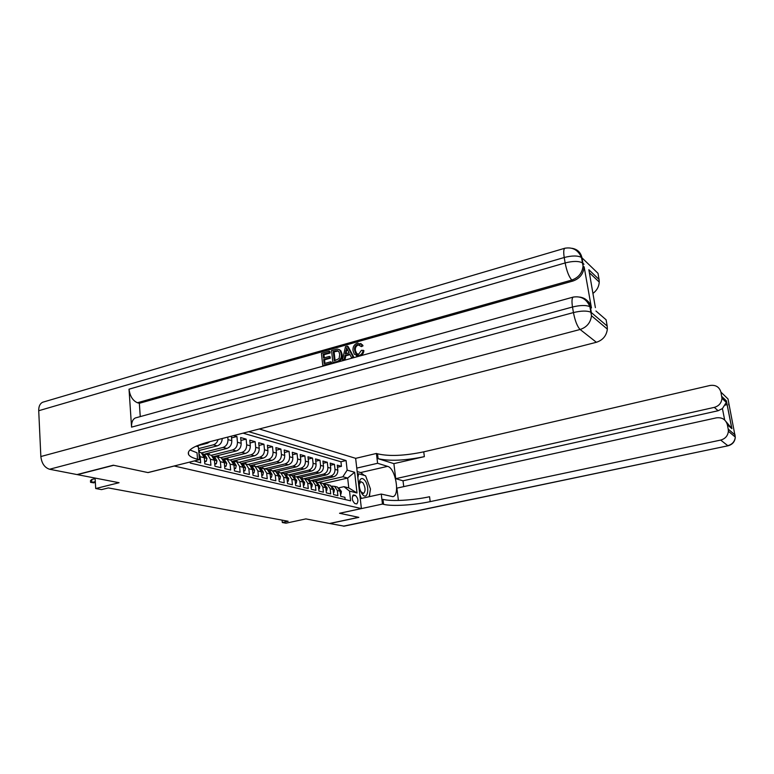 <?xml version="1.0" encoding="UTF-8"?>
<svg xmlns="http://www.w3.org/2000/svg" width="774" height="774" viewBox="0 0 774 774"><rect width="100%" height="100%" fill="white"/><g stroke="black" fill="none" stroke-linecap="round" stroke-linejoin="round"><path stroke-width="1.16" d="M183.138 463.742L184.367 463.433M95.096 478.071L95.705 488.539L119.061 482.715L77.4 474.646L113.681 465.29L148.037 472.595L174.227 466.025L361.4 508.566L355.634 458.314L259.3 428.98M361.4 508.566L339.534 513.268L358.643 517.322L329.55 523.485L305.885 518.899L285.983 523.195L282.317 522.518L288.16 521.26L108.35 487.92L101.558 489.603L95.705 488.539M194.361 460.927L200.679 462.852L200.185 456.708L204.307 457.734L201.259 452.771L199.547 452.335L199.373 450.429M204.578 460.985L206.242 461.391L206.968 458.401L204.307 457.744L204.81 463.839L210.925 465.3L210.422 459.234L214.446 460.23L211.408 455.325L209.706 454.899M214.717 463.452L216.285 463.829L216.981 460.869L214.446 460.24L214.949 466.258L220.909 467.68L220.397 461.701L224.325 462.668L221.306 457.821L219.613 457.395M224.595 465.842L226.076 466.2L226.743 463.278L224.325 462.678L224.837 468.618L230.642 470.012L230.13 464.1L233.951 465.039L230.952 460.249L229.278 459.833M234.222 468.183L235.615 468.512L236.263 465.619L233.951 465.048L234.474 470.921L240.133 472.275L239.611 466.432L243.336 467.351L240.356 462.62L238.692 462.204M243.617 470.457L244.932 470.776L245.542 467.912L243.336 467.37L243.858 473.166L249.392 474.491L248.86 468.715L252.498 469.615L249.528 464.932L247.883 464.516M252.779 472.682L254.007 472.972L254.598 470.147L252.498 469.625L253.03 475.362L258.419 476.649L257.887 470.94L261.428 471.811L258.487 467.186L256.842 466.77M261.428 471.811L261.97 477.49L267.224 478.748L266.691 473.108L270.155 473.969L267.224 469.392L265.598 468.976M270.445 476.958L271.519 477.219L272.071 474.452L270.155 473.978L270.687 479.58L275.825 480.809L275.283 475.236L278.669 476.068L275.757 471.54L274.141 471.134M278.959 479.029L279.975 479.27L280.498 476.532L278.669 476.078L279.211 481.612L284.222 482.812L283.681 477.306L286.98 478.119L284.087 473.64L282.481 473.233M286.98 478.119L287.531 483.605L292.427 484.776L291.875 479.319L295.107 480.122L292.224 475.691L290.637 475.284M295.397 483.015L296.287 483.228L296.771 480.538L295.107 480.132L295.658 485.54L300.438 486.691L299.886 481.302L303.04 482.076L300.177 477.693L298.6 477.297M303.04 482.076L303.592 487.446L308.275 488.558L307.723 483.228L310.8 483.992L307.955 479.648L306.388 479.251M311.1 486.817L311.864 487.01L312.309 484.369L310.8 484.002L311.361 489.294L315.927 490.387L315.376 485.114L318.385 485.859L315.55 481.563L314.002 481.176M318.685 488.665L319.391 488.829L319.817 486.227L318.385 485.869L318.946 491.113L323.416 492.177L322.855 486.962L325.806 487.688L322.99 483.44L321.442 483.053M325.806 487.688L326.357 492.883L330.73 493.928L330.179 488.762L333.062 489.478L330.256 485.269L328.727 484.882M333.062 489.478L333.613 494.615L337.899 495.641L337.338 490.532L334.542 486.353L331.504 486.13M314.302 481.244L333.526 476.823C336.458 475.807 337.899 473.582 337.822 470.166L337.271 465.145L341.45 466.335L337.503 467.254M311.554 480.48L330.692 476.068C333.633 475.043 335.074 472.817 335.007 469.383L334.455 464.342L330.421 465.29M334.455 464.342L330.179 463.113L330.73 468.202C330.798 471.647 329.356 473.891 326.386 474.926L307.017 479.416M299.577 477.539L319.101 472.991C322.09 471.937 323.551 469.673 323.484 466.18L322.932 461.052L327.305 462.301L323.174 463.268M291.972 475.623L311.651 471.008C314.66 469.944 316.14 467.651 316.082 464.119L315.531 458.934L319.991 460.211L315.773 461.217M284.155 473.669L304.037 468.976C307.075 467.902 308.565 465.58 308.507 462.02L307.955 456.776L312.522 458.073L308.207 459.108M276.066 471.705L296.239 466.906C299.306 465.813 300.815 463.471 300.757 459.862L300.215 454.561L304.879 455.896L300.457 456.96M267.765 469.692L288.276 464.787C291.363 463.684 292.882 461.304 292.833 457.657L292.291 452.297L297.071 453.661L292.543 454.764M259.251 467.641L280.12 462.61C283.226 461.498 284.764 459.088 284.726 455.402L284.184 449.984L289.07 451.377L284.435 452.519M250.505 465.561L271.771 460.395C274.905 459.253 276.463 456.824 276.424 453.1L275.883 447.614L280.885 449.046L276.144 450.216M241.536 463.423L263.218 458.121C266.391 456.97 267.959 454.502 267.92 450.739L267.388 445.195L272.516 446.656L267.649 447.865M232.326 461.246L254.472 455.789C257.665 454.619 259.242 452.132 259.222 448.31L258.69 442.709L263.934 444.208L258.951 445.456M223.096 458.972L245.503 453.409C248.725 452.219 250.321 449.694 250.302 445.834L249.779 440.164L255.149 441.693L250.041 442.989M213.721 456.621L236.312 450.961C239.563 449.752 241.178 447.198 241.169 443.299L240.646 437.552L246.151 439.129L240.907 440.464M233.68 435.569L236.931 436.497L231.552 437.871M210.422 459.234L207.384 454.319L203.098 454.319M220.397 461.701L217.378 456.834L213.208 456.815M230.13 464.1L227.121 459.282L223.057 459.253M239.611 466.432L236.621 461.681L232.655 461.623M248.86 468.715L245.89 464.013L242.001 463.916M257.887 470.94L254.927 466.287L251.144 466.2M266.691 473.108L263.75 468.512L260.054 468.405M275.283 475.236L272.361 470.689L268.733 470.534M283.681 477.306L280.778 472.808L277.247 472.662M291.875 479.319L288.992 474.868L285.519 474.694M299.886 481.302L297.023 476.89L293.646 476.726M307.723 483.228L304.869 478.874L301.579 478.69M315.376 485.114L312.532 480.799L309.3 480.615M322.855 486.962L320.03 482.695L316.866 482.492M330.179 488.762L327.373 484.543L324.267 484.331M355.372 495.379L353.389 495.012C351.56 497.876 352.044 500.73 354.86 503.574L356.814 503.922C358.643 501.078 358.168 498.233 355.372 495.379L352.48 496.018M190.143 461.981L190.23 463.036L350.612 500.826L349.519 491.103L343.966 486.682L338.586 487.891M323.339 483.624L347.671 478.061L342.863 476.765L347.158 470.137L346.075 460.549L248.764 431.689M347.158 470.137L354.637 472.246L357.007 492.98L349.519 491.103M196.248 446.095L207.335 443.25L210.054 441.644M198.676 450.613L217.233 445.882C220.358 444.76 222.022 442.302 222.225 438.51M198.512 448.62L213.305 444.837L217.233 445.882M205.41 453.883L226.898 448.456C230.168 447.227 231.803 444.644 231.803 440.687L231.397 436.149M201.501 452.896L223.057 447.43L226.898 448.456M211.321 455.306L232.577 449.965L236.312 450.961M220.774 457.686L241.856 452.432L245.503 453.409M230.004 460.017L250.911 454.841L254.472 455.789M239.011 462.281L259.745 457.192L263.218 458.121M247.815 464.497L268.375 459.495L271.771 460.395M256.407 466.664L276.802 461.73L280.12 462.61M264.805 468.783L285.035 463.926L288.276 464.787M273.009 470.844L293.075 466.064L296.239 466.906M281.03 472.866L300.941 468.154L304.037 468.976M288.915 474.839L308.623 470.195L311.651 471.008M296.665 476.745L316.14 472.198L319.101 472.991M304.221 478.632L323.493 474.152L326.386 474.926M341.45 466.335L340.937 461.759L243.075 433.15M227.769 437.087L227.991 439.632C227.991 443.599 226.347 446.201 223.057 447.43M236.931 436.497L237.444 442.264C237.463 446.182 235.838 448.756 232.577 449.965M246.151 439.129L246.674 444.827C246.693 448.707 245.087 451.242 241.856 452.432M255.149 441.693L255.681 447.333C255.701 451.165 254.114 453.67 250.911 454.841M263.934 444.208L264.466 449.771C264.495 453.564 262.928 456.031 259.745 457.192M272.516 446.656L273.048 452.161C273.087 455.905 271.529 458.343 268.375 459.495M280.885 449.046L281.426 454.493C281.465 458.189 279.927 460.607 276.802 461.73M289.07 451.377L289.611 456.766C289.66 460.424 288.131 462.813 285.035 463.926M297.071 453.661L297.613 458.992C297.661 462.61 296.152 464.971 293.075 466.064M304.879 455.896L305.43 461.159C305.478 464.739 303.988 467.07 300.941 468.154M312.522 458.073L313.073 463.287C313.131 466.828 311.651 469.131 308.623 470.195M319.991 460.211L320.542 465.368C320.61 468.87 319.14 471.143 316.14 472.198M327.305 462.301L327.857 467.399C327.924 470.863 326.464 473.117 323.493 474.152M345.156 499.54L344.904 497.314L340.715 496.308L340.154 491.229L337.377 487.059L335.858 486.682M343.966 486.682L348.784 487.91L347.671 478.061L354.637 472.246M318.656 482.318L342.863 476.765M282.084 520.138L282.317 522.518M340.937 461.759L346.075 460.549M316.585 480.722L316.76 482.386M309.377 478.864L309.552 480.557M302.015 476.968L302.179 478.555M294.488 475.033L294.642 476.523M286.796 473.049L286.941 474.472M278.94 471.018L279.075 472.392M270.9 468.947L271.026 470.302M262.676 466.819L262.802 468.193M254.259 464.642L254.394 466.083M245.648 462.417L245.793 463.965M236.834 460.143L236.979 461.768M227.808 457.802L227.953 459.495M218.558 455.402L218.713 457.163M209.086 452.954L209.241 454.783M218.065 439.584C217.242 442.351 215.656 444.102 213.305 444.837M198.889 453.177L200.185 456.708M348.784 487.91L357.007 492.98M340.454 493.938L341.005 494.073L341.392 491.48L339.254 488.684M340.483 494.189L341.005 494.073M362.3 494.228L362.6 494.576C367.824 500.817 369.953 486.488 364.786 480.315C362.406 477.655 360.655 477.964 359.523 481.254C358.73 485.898 359.658 490.223 362.3 494.228M360.742 491.529L363.49 493.493C365.734 491.219 365.56 487.649 362.987 482.812L360.742 481.622L359.194 484.543M357.433 474.065L358.585 473.804L365.599 475.778L370.485 489.052L369.159 496.714M361.303 498.437L359.755 494.257M357.859 477.761L358.585 473.804M403.738 486.623L403.012 480.799L395.727 478.68L714.315 407.376C718.988 406.002 721.542 402.964 721.958 398.281L720.942 392.137L727.995 398.949L735.29 437.087C734.768 441.567 732.262 444.421 727.783 445.669L720.681 440.077C725.277 438.79 727.841 435.859 728.382 431.263L728.228 429.135L735.136 435.017L734.352 436.304M343.395 526.165L728.111 445.766L344.159 526.156L329.753 523.524L358.836 517.371L339.602 513.278L382.462 504.067L383.565 504.338C391.954 506.496 413.732 505.19 430.199 501.629L720.681 440.077M360.258 498.669L381.272 494.064L392.834 496.676C400.303 495.476 395.533 468.077 387.6 466.364L377.596 463.287L376.425 453.458L377.528 453.806C388.993 456.505 404.396 455.847 423.736 451.842L710.048 385.471C715.698 384.707 719.336 386.932 720.942 392.137M381.272 494.064L382.462 504.067M724.667 419.982L722.423 408.566L726.302 402.393L726.399 400.855L731.894 428.661L727.357 424.742C725.722 419.45 722.055 417.157 716.356 417.854L396.888 488.133L398.397 500.459M393.879 463.645L378.109 458.682C389.583 461.304 404.996 460.627 424.365 456.641L393.879 463.645L395.727 478.68M727.357 424.742L728.228 429.135M356.756 468.106L377.596 463.287M355.634 458.353L376.425 453.458M722.423 408.566L718.108 410.742L714.315 407.376M403.012 480.799L718.108 410.742M383.565 504.338L382.975 499.375C391.363 501.6 413.113 500.323 429.56 496.734L430.199 501.629M731.894 428.661L726.167 421.753M357.153 471.56L360.626 472.546L364.39 475.439M369.798 493.048L369.488 496.647M358.149 473.901L357.394 473.688M359.716 344.836L358.381 344.914C356.001 345.949 355.014 347.855 355.43 350.632L356.998 354.231M363.103 350.235C362.783 353.002 361.41 354.782 358.981 355.585L354.289 354.24L353.021 350.68C352.663 346.936 354.144 344.401 357.472 343.085L361.758 344.507L362.232 345.407L360.684 346.22L357.559 344.507C355.179 345.552 354.192 347.468 354.598 350.235L355.585 353.234L358.662 354.221L361.458 350.283L363.915 350.632C363.596 353.389 362.222 355.169 359.804 355.972L356.195 355.682M360.732 343.453L363.045 345.804L361.497 346.617L360.684 346.22M350.003 354.647L345.814 355.817L344.972 359.9L342.476 359.987L345.494 346.617L347.265 346.113L353.118 357.046L351.444 357.511L349.732 354.105L344.972 355.43L344.14 359.523L342.476 359.987M347.265 346.113L348.097 346.51L353.95 357.424L351.444 357.511M329.153 351.212L329.308 352.605L323.126 354.337L323.532 358.043L329.298 356.437L329.453 357.83L323.687 359.436L324.151 363.616L330.633 361.816L331.475 362.193L331.63 363.587L323.609 365.802L322.758 365.434L321.433 353.389L329.153 351.212L330.005 351.599L330.159 352.992L323.977 354.724L324.325 357.82M329.298 356.437L330.15 356.814L330.304 358.207L324.538 359.813L324.935 363.393M583.306 298.512C587.766 300.08 590.485 303.224 591.462 307.965L584.147 266.943C583.403 273.948 579.658 278.64 572.915 281.039L571.812 280.053L137.443 402.741C132.77 400.709 129.964 396.191 129.026 389.187L131.561 427.142C131.387 422.411 132.644 419.344 135.344 417.96L136.495 417.641M140.258 416.606L139.339 403.293L572.915 281.039M339.302 349.654L340.947 350.903L342.137 354.366C342.582 358.236 341.111 360.752 337.706 361.913L333.749 363.006L332.907 362.629L331.553 350.535L337.29 349.103L338.993 349.519L340.105 350.516L341.295 353.979C341.74 357.849 340.27 360.374 336.864 361.535L332.907 362.629M113.314 465.213L147.921 472.566L199.411 459.659L197.534 459.205C192.678 458.014 189.698 456.466 188.595 454.561C186.873 450.323 193.355 446.182 208.042 442.157L596.377 342.282L580.113 329.482L49.565 469.247L77.023 474.568L113.314 465.213M199.411 459.659L198.367 446.762L196.074 446.172M595.38 307.617L588.85 269.729L599.076 279.482L598.002 273.319L581.971 257.829L582.899 263.237L583.973 264.273M599.076 279.482L599.25 282.075C598.95 286.719 596.841 290.511 592.932 293.443M49.565 469.247C44.582 467.622 41.68 463.384 40.848 456.534L38.719 410.723C38.642 406.485 39.929 403.67 42.58 402.267L43.992 401.851M591.462 307.965L590.398 307.046L591.346 312.58L607.193 326.077L606.1 319.788L595.961 311.013M607.193 326.077L607.358 329.124C606.487 335.79 602.82 340.173 596.377 342.282M139.339 403.293L137.443 402.741M197.534 459.205L197.012 452.78L189.949 449.955M588.85 269.729L589.807 275.312M330.633 361.816L330.788 363.219L331.63 363.587M330.788 363.219L322.758 365.434M323.687 359.436L324.538 359.813M329.453 357.83L330.304 358.207M323.126 354.337L323.977 354.724M329.308 352.605L330.159 352.992M334.31 360.8L339.109 358.585L339.728 354.386L338.838 351.599L337.348 350.603L333.255 351.493L334.31 360.8M336.864 361.535L337.706 361.913M341.295 353.979L342.137 354.366M338.993 349.519L339.834 349.906M333.255 351.493L334.107 351.88L335.084 360.587M338.257 350.999L334.107 351.88M337.348 350.603L338.19 350.99M335.5 350.864L336.342 351.251M346.036 350.216L345.291 353.902L349.093 352.838L346.539 347.768L346.259 353.631M344.14 359.523L344.972 359.9M344.972 355.43L345.814 355.817M353.118 357.046L353.95 357.424M347.245 349.151L346.878 350.612M354.598 350.235L355.43 350.632M357.559 344.507L358.381 344.914M362.232 345.407L363.045 345.804M358.981 355.585L359.804 355.972M333.352 492.216L333.962 492.361L334.368 489.739L332.21 486.914M333.391 492.496L333.962 492.361M326.106 490.455L326.754 490.619L327.179 487.968L324.877 485.075M326.135 490.755L326.754 490.619M319.817 486.227L317.446 483.208M318.714 488.984L319.391 488.829M312.309 484.369L309.861 481.312M311.138 487.175L311.864 487.01M303.34 484.94L304.163 485.143L304.637 482.415L302.092 479.358M302.953 481.486L302.731 480.654M303.379 485.317L304.163 485.143M296.771 480.538L294.149 477.364M295.039 479.609L294.73 478.496M295.445 483.421L296.287 483.228M287.27 481.041L288.218 481.273L288.741 478.487L286.012 475.323M286.922 477.664L286.544 476.32M287.318 481.486L288.218 481.273M280.498 476.532L277.692 473.243M278.621 475.662L278.166 474.114M279.008 479.503L279.975 479.27M272.071 474.452L270.145 471.443L269.168 471.105M270.107 473.601L269.604 471.879M270.494 477.471L271.519 477.219M261.718 474.849L262.87 475.13L263.45 472.256L261.506 469.276L260.441 468.909M251.453 466.122L250.94 465.967M261.389 471.472L260.828 469.595M261.767 475.391L262.87 475.13M254.598 470.147L252.663 467.07L251.492 466.664M242.301 463.81L241.769 463.655M252.498 469.286L251.85 467.283M252.837 473.262L254.007 472.972M245.542 467.912L243.587 464.797L242.33 464.361M233.119 461.507L232.374 461.304M232.432 461.362L232.974 461.546M243.307 467.041L242.649 464.913M243.675 471.076L244.932 470.776M236.263 465.619L234.299 462.475L232.935 462.01M223.609 459.108L222.757 458.895M222.786 458.924L223.463 459.146M233.912 464.739L234.212 463.945L233.216 462.494M234.29 468.841L235.615 468.512M226.743 463.278L224.77 460.095L223.299 459.592M213.847 456.66L212.947 456.447M212.879 456.428L213.701 456.689M224.286 462.359L224.654 461.575L223.56 460.027M224.654 466.548L226.076 466.2M216.981 460.869L214.998 457.647L213.411 457.105M203.446 454.232L202.894 454.057M203.833 454.135L203.04 453.961M202.74 453.883L203.697 454.174M214.408 459.911L214.843 459.146L213.643 457.502M214.775 464.197L216.285 463.829M206.968 458.401L204.975 455.141L203.262 454.561M204.278 457.395L204.781 456.641L203.475 454.909M204.646 461.788L206.242 461.391M95.125 478.642L91.7 479.512L91.874 482.492L95.299 481.622M93.944 482.879L90.577 482.347L95.357 482.521M90.577 482.347L90.481 480.702L91.7 479.512M205.652 442.805L207.335 443.25M330.692 476.068L333.526 476.823M335.007 469.383L337.822 470.166M227.991 439.632L231.803 440.687M237.444 442.264L241.169 443.299M246.674 444.827L250.302 445.834M255.681 447.333L259.222 448.31M264.466 449.771L267.92 450.739M273.048 452.161L276.424 453.1M281.426 454.493L284.726 455.402M289.611 456.766L292.833 457.657M297.613 458.992L300.757 459.862M305.43 461.159L308.507 462.02M313.073 463.287L316.082 464.119M320.542 465.368L323.484 466.18M327.857 467.399L330.73 468.202M337.338 490.532L341.382 491.538M353.031 495.196L353.882 495.012M378.109 458.682L377.528 453.806M424.365 456.641L423.736 451.842M721.803 396.472L726.399 400.855M728.808 403.167L728.827 404.966M727.105 404.425L725.267 405.17M360.626 472.546L387.6 466.364M40.848 456.534L573.437 312.57L572.499 307.007L131.561 427.142M129.026 389.187L565.136 262.947L564.227 257.5L38.719 410.723M584.147 266.943L583.074 265.927L582.387 262.841C578.584 260.944 572.837 260.983 565.136 262.947C566.752 271.161 568.977 276.86 571.812 280.053C578.565 277.653 582.329 272.941 583.074 265.927L581.458 257.423C577.665 255.497 571.918 255.526 564.227 257.5C563.443 252.45 563.598 249.383 564.701 248.28L565.417 248.106M42.58 402.267L564.701 248.28C572.508 246.838 578.091 249.886 581.458 257.423L581.971 257.829C580.761 252.382 577.414 249.209 571.947 248.29M607.358 329.124L591.5 315.753L590.843 312.232C587.04 310.587 581.245 310.703 573.437 312.57C575.072 320.929 577.298 326.57 580.113 329.482C586.789 327.267 590.591 322.69 591.5 315.753L589.894 306.688C586.092 305.014 580.297 305.12 572.499 307.007C571.657 301.531 571.86 298.242 573.089 297.129L573.718 296.984M135.344 417.96L573.089 297.129C581.003 295.803 586.605 298.987 589.894 306.688L590.398 307.046C589.072 301.241 585.492 297.913 579.649 297.061M333.062 489.487L334.358 489.807M325.806 487.697L327.17 488.036M303.05 482.086L304.627 482.483M286.99 478.129L288.721 478.555M277.721 473.291L278.253 473.417M269.207 471.153L269.816 471.308M261.428 471.83L263.441 472.324M260.48 468.976L261.177 469.15M251.54 466.741L252.324 466.935M242.378 464.448L243.249 464.661M232.993 462.097L233.961 462.339M223.357 459.688L224.431 459.959M224.17 461.691L224.654 461.575M213.479 457.221L214.65 457.511M214.301 459.272L214.843 459.146M203.339 454.677L204.626 455.006M204.172 456.795L204.781 456.641M334.542 486.353L337.377 487.059M327.373 484.543L330.256 485.269M320.03 482.695L322.99 483.44M312.532 480.799L315.55 481.563M304.869 478.874L307.955 479.648M297.023 476.89L300.177 477.693M288.992 474.868L292.224 475.691M280.778 472.808L284.087 473.64M272.361 470.689L275.757 471.54M263.75 468.512L267.224 469.392M254.927 466.287L258.487 467.186M245.89 464.013L249.528 464.932M236.621 461.681L240.356 462.62M227.121 459.282L230.952 460.249M217.378 456.834L221.306 457.821M207.384 454.319L211.408 455.325M198.802 452.151L201.259 452.771M361.477 492.564L362.6 494.576M359.378 483.46L359.523 481.254M726.302 402.393L721.958 398.281M728.111 445.766C732.562 444.528 734.952 441.635 735.29 437.087L728.382 431.263M728.856 405.102L728.653 404.096M731.769 428.293L726.409 401.135M188.411 452.142L188.595 454.561M599.25 282.075L589.614 272.951M340.947 350.903L340.105 350.516M356.408 353.621L355.585 353.234M362.58 344.914L361.758 344.507M310.442 481.515L309.91 481.38M302.75 479.59L302.15 479.445M294.875 477.626L294.207 477.461M286.825 475.613L286.08 475.42M278.582 473.553L277.76 473.34M270.145 471.443L269.246 471.211M261.506 469.276L260.519 469.034M252.663 467.07L251.579 466.799M243.587 464.797L242.417 464.506M234.299 462.475L233.022 462.155M224.77 460.095L223.396 459.746M214.998 457.647L213.518 457.279M204.975 455.141L203.378 454.744"/></g></svg>
